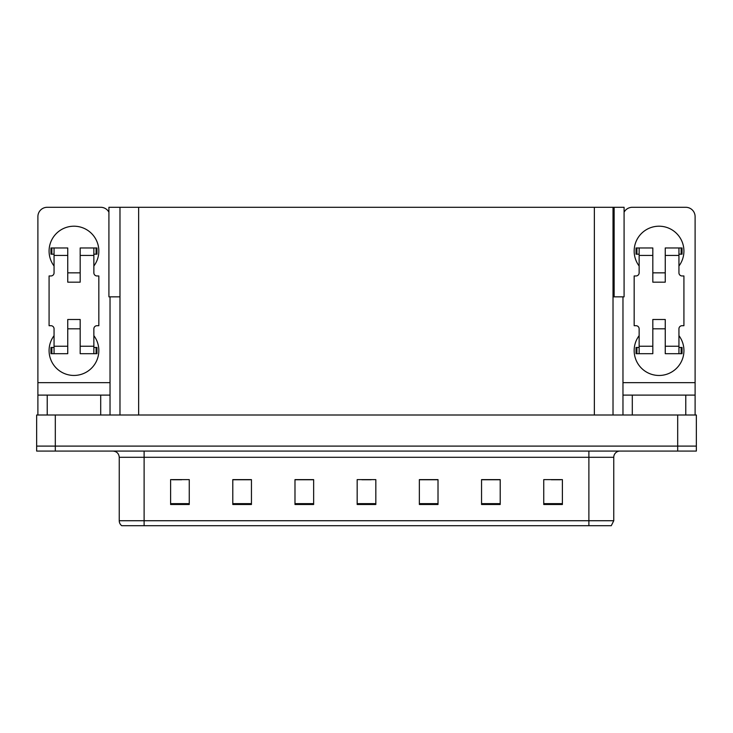 <?xml version="1.0" encoding="UTF-8"?>
<svg xmlns="http://www.w3.org/2000/svg" width="733" height="733" viewBox="0 0 733 733"><rect width="100%" height="100%" fill="white"/><g stroke="black" fill="none" stroke-linecap="round" stroke-linejoin="round"><path stroke-width="1.1" d="M613.017 296.847L624.085 296.847L624.085 207.292L613.017 207.292L613.017 415.006M613.017 207.292L108.915 207.292L108.915 296.847L119.983 296.847M614.135 296.847L614.135 207.292M55.305 451.079L696.35 451.079L696.35 446.104L36.65 446.104L36.65 415.006L55.305 415.006L55.305 446.104L36.65 446.104L36.65 451.079L55.305 451.079L55.305 446.104L696.35 446.104L696.35 415.006L55.305 415.006M119.983 207.292L119.983 415.006M613.759 520.732L611.276 525.708L588.883 525.708L588.883 520.732L613.759 520.732L613.759 457.3A6.221 6.221 0 0 1 619.981 451.079M588.883 525.708L121.724 525.708A6.221 6.221 0 0 1 119.241 520.732L119.241 457.3C118.865 453.516 116.794 451.446 113.019 451.079M562.394 504.496L562.394 479.62L543.739 479.62L543.739 504.496L562.394 504.496M500.208 504.496L500.208 479.62L481.554 479.62L481.554 504.496L500.208 504.496M438.013 504.496L438.013 479.62L419.358 479.62L419.358 504.496L438.013 504.496M189.261 504.496L189.261 479.62L170.606 479.62L170.606 504.496L189.261 504.496M251.446 504.496L251.446 479.62L232.792 479.62L232.792 504.496L251.446 504.496M313.642 504.496L313.642 479.62L294.987 479.62L294.987 504.496L313.642 504.496M375.827 504.496L375.827 479.62L357.173 479.62L357.173 504.496L375.827 504.496M135.834 525.708L124.518 525.708M577.567 525.708L144.117 525.708L144.117 520.732L588.883 520.732L588.883 457.3L119.241 457.3M499.649 479.749L491.751 479.749M482.424 479.749L500.208 479.749M551.326 479.749L560.653 479.749M310.16 479.749L302.262 479.749M232.792 479.749L250.576 479.749M241.249 479.749L233.351 479.749M172.347 479.749L181.674 479.749M430.738 479.749L422.84 479.749M361.836 479.749L371.164 479.749M313.642 479.749L294.987 479.749M438.013 479.749L419.358 479.749M54.059 266.006A24.876 24.876 0 0 1 73.96 226.204A24.876 24.876 0 0 1 93.861 266.006M100.705 415.006L100.705 395.105L47.224 395.105L47.224 415.006M108.915 212.194A9.327 9.327 0 0 0 100.705 207.292L47.224 207.292A9.327 9.327 0 0 0 37.896 216.629L37.896 382.672L110.032 382.672L110.032 415.006M93.861 335.65A24.876 24.876 0 0 1 57.229 368.983A24.876 24.876 0 0 1 54.059 335.65M80.181 282.168L67.748 282.168L67.748 255.432L54.059 255.432L54.059 272.841A3.106 3.106 0 0 1 50.953 275.956L49.084 275.956L49.084 325.709L50.953 325.709A3.106 3.106 0 0 1 54.059 328.815L54.059 346.223L67.748 346.223L67.748 319.487L80.181 319.487L80.181 346.223L93.861 346.223L93.861 328.815A3.106 3.106 0 0 1 96.976 325.709L98.836 325.709L98.836 275.956L96.976 275.956A3.106 3.106 0 0 1 93.861 272.841L93.861 255.432L80.181 255.432L80.181 282.168L67.748 282.168M110.032 296.847L110.032 382.672M37.896 415.006L37.896 395.105L47.224 395.105M100.705 395.105L110.032 395.105M37.896 395.105L37.896 382.672M639.139 266.006A24.876 24.876 0 0 1 659.04 226.204A24.876 24.876 0 0 1 678.941 266.006M685.776 415.006L685.776 395.105L632.295 395.105L632.295 415.006M622.968 296.847L622.968 382.672L695.104 382.672L695.104 216.629A9.327 9.327 0 0 0 685.776 207.292L632.295 207.292A9.327 9.327 0 0 0 624.085 212.194M678.941 335.65A24.876 24.876 0 0 1 642.3 368.983A24.876 24.876 0 0 1 639.139 335.65M665.252 282.168L652.819 282.168L652.819 255.432L639.139 255.432L639.139 272.841A3.106 3.106 0 0 1 636.024 275.956L634.164 275.956L634.164 325.709L636.024 325.709A3.106 3.106 0 0 1 639.139 328.815L639.139 346.223L652.819 346.223L652.819 319.487L665.252 319.487L665.252 346.223L678.941 346.223L678.941 328.815A3.106 3.106 0 0 1 682.047 325.709L683.916 325.709L683.916 275.956L682.047 275.956A3.106 3.106 0 0 1 678.941 272.841L678.941 255.432L665.252 255.432L665.252 282.168L652.819 282.168M622.968 415.006L622.968 395.105L632.295 395.105M685.776 395.105L695.104 395.105L695.104 415.006M695.104 382.672L695.104 395.105M622.968 395.105L622.968 382.672M80.181 328.815L67.748 328.815M80.181 255.432L80.181 247.965L93.861 247.965L93.861 255.432M54.059 254.186L51.851 254.186L51.851 247.965L67.748 247.965L67.748 255.432M93.861 346.223L93.861 353.691L80.181 353.691L80.181 346.223M67.748 346.223L67.748 353.691L54.059 353.691L54.059 346.223M93.861 347.469L96.976 347.469L96.976 353.691L93.861 353.691M51.851 247.965L50.953 247.965L50.953 254.186L51.851 254.186M54.059 255.432L54.059 247.965M54.059 353.691L50.953 353.691L50.953 347.469L54.059 347.469M93.861 247.965L96.078 247.965L96.078 254.186L93.861 254.186M96.078 254.186L96.976 254.186L96.976 247.965L96.078 247.965M665.252 328.815L652.819 328.815M665.252 255.432L665.252 247.965L678.941 247.965L678.941 255.432M639.139 254.186L636.922 254.186L636.922 247.965L652.819 247.965L652.819 255.432M678.941 346.223L678.941 353.691L665.252 353.691L665.252 346.223M652.819 346.223L652.819 353.691L639.139 353.691L639.139 346.223M678.941 347.469L682.047 347.469L682.047 353.691L678.941 353.691M636.922 247.965L636.024 247.965L636.024 254.186L636.922 254.186M639.139 255.432L639.139 247.965M639.139 353.691L636.024 353.691L636.024 347.469L639.139 347.469M678.941 247.965L681.149 247.965L681.149 254.186L678.941 254.186M681.149 254.186L682.047 254.186L682.047 247.965L681.149 247.965M677.695 415.006L677.695 451.079M138.638 207.292L138.638 415.006M594.362 207.292L594.362 415.006M588.883 451.079L588.883 457.3L613.759 457.3M119.241 520.732L144.117 520.732L144.117 451.079M375.827 503.635L357.173 503.635M313.642 503.635L294.987 503.635M251.446 503.635L232.792 503.635M189.261 503.635L170.606 503.635M438.013 503.635L419.358 503.635M500.208 503.635L481.554 503.635M562.394 503.635L543.739 503.635M96.078 347.469L96.078 353.691M51.851 353.691L51.851 347.469M681.149 347.469L681.149 353.691M636.922 353.691L636.922 347.469M80.181 272.841L67.748 272.841M665.252 272.841L652.819 272.841"/></g></svg>

